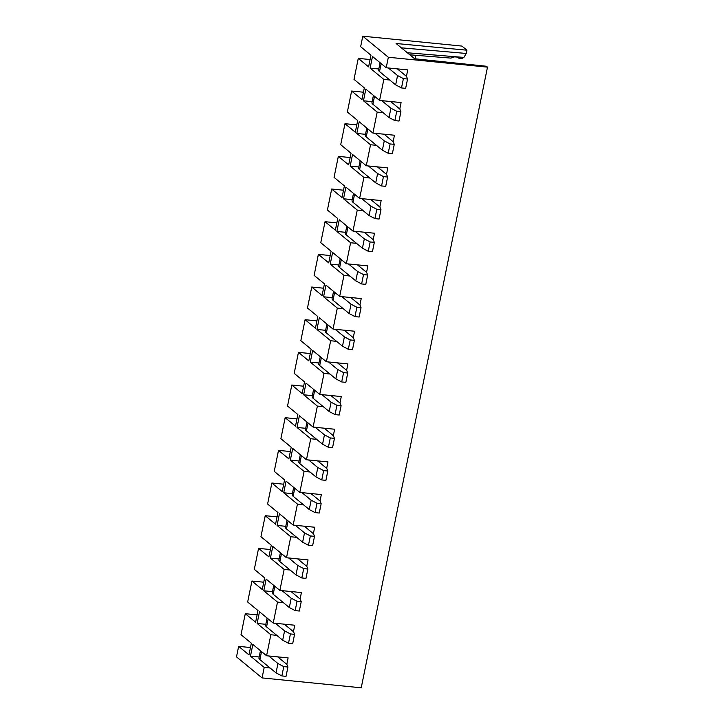 <?xml version="1.0" encoding="UTF-8"?>
<svg xmlns="http://www.w3.org/2000/svg" width="724" height="724" viewBox="0 0 724 724"><rect width="100%" height="100%" fill="white"/><g stroke="black" fill="none" stroke-linecap="round" stroke-linejoin="round"><path stroke-width="1.09" d="M276.767 635.346L270.848 634.749L257.129 623.445L259.5 611.78L273.229 623.083L294.759 625.228L293.446 631.681M257.129 623.445L265.817 624.314M290.062 570.014L284.143 569.417L270.414 558.114L272.794 546.448L286.514 557.751L308.053 559.896L306.741 566.349M270.414 558.114L279.111 558.982M303.356 504.673L297.437 504.085L283.708 492.782L286.08 481.116L299.808 492.42L321.347 494.564L320.035 501.017M283.708 492.782L292.406 493.65M316.65 439.341L310.732 438.753L297.003 427.45L299.374 415.784L313.103 427.088L334.633 429.232L333.321 435.685M297.003 427.45L305.7 428.318M329.936 374.009L324.017 373.421L310.297 362.118L312.668 350.452L326.397 361.756L347.927 363.901L346.615 370.353M310.297 362.118L318.985 362.986M343.23 308.677L337.312 308.089L323.583 296.786L325.963 285.12L339.683 296.424L361.222 298.569L359.909 305.021M323.583 296.786L332.28 297.645M356.525 243.345L350.606 242.757L336.877 231.454L339.248 219.779L352.977 231.092L374.516 233.237L373.204 239.689M336.877 231.454L345.574 232.314M369.819 178.013L363.901 177.425L350.172 166.113L352.543 154.447L366.272 165.76L387.802 167.905L386.489 174.357M350.172 166.113L358.869 166.982M383.105 112.682L377.186 112.093L363.466 100.781L365.837 89.115L379.566 100.419L401.096 102.573L399.784 109.025M363.466 100.781L372.154 101.65M415.105 58.807L415.82 55.305L409.811 54.798M458.654 57.196L458.699 57.866L458.654 57.196L454.437 56.87L450.88 58.101L415.829 55.305M466.944 50.209L461.93 46.083L362.778 36.2L388.345 57.259L487.496 67.133L486.428 66.255L414.617 58.753L396.082 43.494L466.944 50.209L466.283 53.458L463.867 57.431L461.948 58.517L459.143 58.264L457.812 57.133M463.867 57.431L407.331 52.761M362.778 36.2L360.642 46.698L370.969 55.205L368.597 66.87L358.271 58.363L354 79.369L364.326 87.876L361.955 99.541L351.62 91.034L347.348 112.03L357.683 120.537L355.303 132.202L344.977 123.695L340.705 144.7L351.031 153.207L348.66 164.873L338.334 156.366L334.054 177.362L344.389 185.869L342.018 197.543L331.683 189.036L327.411 210.032L337.737 218.539L335.366 230.205L325.04 221.698L320.768 242.703L331.094 251.21L328.723 262.875L318.388 254.368L314.116 275.364L324.452 283.871L322.071 295.537L311.745 287.03L307.474 308.035L317.8 316.542L315.429 328.207L305.103 319.7L300.831 340.696L311.157 349.203L308.786 360.869L298.451 352.362L294.179 373.367L304.514 381.874L302.134 393.539L291.808 385.032L287.537 406.028L297.863 414.535L295.492 426.201L285.166 417.694L280.885 438.699L291.22 447.206L288.849 458.871L278.514 450.364L274.242 471.36L284.577 479.867L282.197 491.542L271.871 483.035L267.599 504.031L277.926 512.538L275.554 524.203L265.219 515.696L260.948 536.701L271.283 545.208L268.903 556.874L258.577 548.367L254.305 569.363L264.631 577.87L262.26 589.535L251.934 581.028L247.662 602.033L257.988 610.54L255.617 622.206L245.282 613.699L241.011 634.695L251.346 643.202L248.966 654.867L238.639 646.36L250.459 647.537M270.124 668.008L264.206 667.419L250.477 656.116L252.848 644.451L266.577 655.754L288.116 657.899L286.804 664.351M250.477 656.116L259.174 656.985M245.282 613.699L257.111 614.875M251.934 581.028L263.753 582.205M283.419 602.676L277.5 602.087L263.771 590.784L266.142 579.119L279.871 590.422L301.41 592.567L300.098 599.019M263.771 590.784L272.468 591.644M258.577 548.367L270.396 549.543M265.219 515.696L277.048 516.873M296.713 537.344L290.786 536.755L277.066 525.452L279.437 513.778L293.166 525.09L314.696 527.235L313.383 533.688M277.066 525.452L285.763 526.312M271.871 483.035L283.69 484.211M278.514 450.364L290.333 451.541M309.999 472.012L304.08 471.424L290.351 460.111L292.731 448.446L306.46 459.758L327.99 461.903L326.678 468.356M290.351 460.111L299.048 460.98M285.166 417.694L296.985 418.879M291.808 385.032L303.627 386.209M323.293 406.68L317.374 406.092L303.646 394.779L306.017 383.114L319.746 394.417L341.285 396.571L339.972 403.024M303.646 394.779L312.343 395.648M298.451 352.362L310.27 353.538M305.103 319.7L316.922 320.877M336.588 341.348L330.669 340.751L316.94 329.447L319.311 317.782L333.04 329.085L354.579 331.23L353.267 337.683M316.94 329.447L325.637 330.316M311.745 287.03L323.565 288.206M318.388 254.368L330.216 255.545M349.882 276.016L343.954 275.419L330.234 264.115L332.606 252.45L346.334 263.753L367.864 265.898L366.552 272.351M330.234 264.115L338.932 264.984M325.04 221.698L336.859 222.874M331.683 189.036L343.502 190.213M363.167 210.675L357.249 210.087L343.52 198.783L345.9 187.118L359.62 198.421L381.159 200.566L379.847 207.019M343.52 198.783L352.217 199.652M338.334 156.366L350.154 157.542M344.977 123.695L356.796 124.881M376.462 145.343L370.543 144.755L356.814 133.451L359.185 121.786L372.914 133.089L394.453 135.234L393.141 141.687M356.814 133.451L365.511 134.32M351.62 91.034L363.439 92.21M358.271 58.363L370.091 59.54M389.756 80.011L383.838 79.423L370.109 68.119L372.48 56.454L386.209 67.757L407.748 69.902L406.436 76.355M370.109 68.119L378.806 68.988M401.349 47.829L466.283 53.458M487.496 67.133L361.222 687.8L262.07 677.917L236.504 656.867L238.639 646.36M383.838 79.423L379.566 100.419M377.186 112.093L372.914 133.089M370.543 144.755L366.272 165.76M363.901 177.425L359.62 198.421M357.249 210.087L352.977 231.092M350.606 242.757L346.334 263.753M343.954 275.419L339.683 296.424M337.312 308.089L333.04 329.085M330.669 340.751L326.397 361.756M324.017 373.421L319.746 394.417M317.374 406.092L313.103 427.088M310.732 438.753L306.46 459.758M304.08 471.424L299.808 492.42M297.437 504.085L293.166 525.09M290.786 536.755L286.514 557.751M284.143 569.417L279.871 590.422M277.5 602.087L273.229 623.083M270.848 634.749L266.577 655.754M264.206 667.419L262.07 677.917M388.345 57.259L386.209 67.757M380.082 62.707L378.598 70.002A14.688 3.412 11.5 0 0 379.53 71.595L381.159 63.594M397.34 68.861L406.535 76.436L407.558 79.025L405.657 88.355L401.494 87.939L395.657 84.88L379.53 71.595M395.657 84.88L397.557 75.54L388.363 67.975M401.494 87.939L403.395 78.608L397.557 75.54M407.558 79.025L403.395 78.608M373.43 95.378L371.946 102.672A14.688 3.412 11.5 0 0 372.887 104.256L374.516 96.265M390.688 101.532L399.883 109.107L400.915 111.695L399.014 121.026L394.852 120.609L389.014 117.541L372.887 104.256M389.014 117.541L390.915 108.211L381.72 100.636M394.852 120.609L396.752 111.279L390.915 108.211M400.915 111.695L396.752 111.279M366.787 128.039L365.303 135.343A14.688 3.412 11.5 0 0 366.235 136.927L367.864 128.926M384.046 134.202L393.241 141.768L394.263 144.357L392.372 153.687L388.2 153.28L382.372 150.212L366.235 136.927M382.372 150.212L384.263 140.872L375.077 133.307M388.2 153.28L390.1 143.94L384.263 140.872M394.263 144.357L390.1 143.94M360.145 160.71L358.661 168.004A14.688 3.412 11.5 0 0 359.593 169.588L361.222 161.597M377.403 166.864L386.598 174.439L387.621 177.027L385.72 186.358L381.557 185.941L375.72 182.873L359.593 169.588M375.72 182.873L377.62 173.543L368.426 165.968M381.557 185.941L383.458 176.611L377.62 173.543M387.621 177.027L383.458 176.611M353.493 193.371L352.009 200.675A14.688 3.412 11.5 0 0 352.95 202.258L354.57 194.258M370.751 199.534L379.946 207.1L380.978 209.689L379.077 219.028L374.914 218.612L369.077 215.544L352.95 202.258M369.077 215.544L370.978 206.213L361.783 198.638M374.914 218.612L376.815 209.272L370.978 206.213M380.978 209.689L376.815 209.272M346.85 226.042L345.366 233.336A14.688 3.412 11.5 0 0 346.298 234.929L347.927 226.929M364.109 232.196L373.303 239.771L374.326 242.359L372.435 251.69L368.263 251.273L362.425 248.205L346.298 234.929M362.425 248.205L364.326 238.875L355.131 231.3M368.263 251.273L370.163 241.943L364.326 238.875M374.326 242.359L370.163 241.943M340.208 258.712L338.723 266.007A14.688 3.412 11.5 0 0 339.656 267.59L341.285 259.599M357.466 264.866L366.652 272.432L367.683 275.02L365.783 284.36L361.62 283.944L355.783 280.876L339.656 267.59M355.783 280.876L357.683 271.545L348.488 263.97M361.62 283.944L363.52 274.604L357.683 271.545M367.683 275.02L363.52 274.604M333.556 291.374L332.072 298.668A14.688 3.412 11.5 0 0 333.013 300.261L334.633 292.261M350.814 297.528L360.009 305.103L361.041 307.691L359.14 317.022L354.977 316.605L349.14 313.546L333.013 300.261M349.14 313.546L351.04 304.207L341.846 296.641M354.977 316.605L356.869 307.275L351.04 304.207M361.041 307.691L356.869 307.275M326.913 324.044L325.429 331.339A14.688 3.412 11.5 0 0 326.361 332.922L327.99 324.931M344.172 330.198L353.366 337.773L354.389 340.352L352.488 349.692L348.325 349.276L342.488 346.208L326.361 332.922M342.488 346.208L344.389 336.877L335.194 329.302M348.325 349.276L350.226 339.945L344.389 336.877M354.389 340.352L350.226 339.945M320.27 356.706L318.777 364A14.688 3.412 11.5 0 0 319.718 365.593L321.347 357.593M337.52 362.86L346.715 370.435L347.746 373.023L345.846 382.353L341.683 381.937L335.846 378.878L319.718 365.593M335.846 378.878L337.746 369.539L328.551 361.973M341.683 381.937L343.583 372.607L337.746 369.539M347.746 373.023L343.583 372.607M313.619 389.376L312.135 396.671A14.688 3.412 11.5 0 0 313.067 398.254L314.696 390.263M330.877 395.53L340.072 403.105L341.094 405.693L339.203 415.024L335.031 414.608L329.203 411.54L313.067 398.254M329.203 411.54L331.094 402.209L321.909 394.634M335.031 414.608L336.932 405.277L331.094 402.209M341.094 405.693L336.932 405.277M306.976 422.038L305.492 429.341A14.688 3.412 11.5 0 0 306.424 430.925L308.053 422.925M324.234 428.201L333.429 435.767L334.452 438.355L332.551 447.685L328.388 447.278L322.551 444.21L306.424 430.925M322.551 444.21L324.452 434.871L315.257 427.305M328.388 447.278L330.289 437.939L324.452 434.871M334.452 438.355L330.289 437.939M300.324 454.708L298.84 462.002A14.688 3.412 11.5 0 0 299.781 463.586L301.401 455.595M317.583 460.862L326.777 468.437L327.809 471.025L325.909 480.356L321.746 479.94L315.908 476.872L299.781 463.586M315.908 476.872L317.809 467.541L308.614 459.966M321.746 479.94L323.646 470.609L317.809 467.541M327.809 471.025L323.646 470.609M293.682 487.37L292.197 494.673A14.688 3.412 11.5 0 0 293.13 496.257L294.759 488.257M310.94 493.533L320.135 501.099L321.157 503.687L319.266 513.026L315.094 512.61L309.266 509.542L293.13 496.257M309.266 509.542L311.157 500.212L301.962 492.637M315.094 512.61L316.994 503.271L311.157 500.212M321.157 503.687L316.994 503.271M287.039 520.04L285.555 527.334A14.688 3.412 11.5 0 0 286.487 528.927L288.116 520.927M304.297 526.194L313.483 533.769L314.515 536.357L312.614 545.688L308.451 545.272L302.614 542.204L286.487 528.927M302.614 542.204L304.514 532.873L295.32 525.298M308.451 545.272L310.352 535.941L304.514 532.873M314.515 536.357L310.352 535.941M280.387 552.711L278.903 560.005A14.688 3.412 11.5 0 0 279.844 561.589L281.464 553.598M297.645 558.865L306.84 566.43L307.872 569.019L305.971 578.358L301.808 577.942L295.971 574.874L279.844 561.589M295.971 574.874L297.872 565.544L288.677 557.969M301.808 577.942L303.7 568.602L297.872 565.544M307.872 569.019L303.7 568.602M273.744 585.372L272.26 592.666A14.688 3.412 11.5 0 0 273.192 594.259L274.821 586.259M291.003 591.526L300.198 599.101L301.22 601.689L299.32 611.02L295.157 610.604L289.319 607.545L273.192 594.259M289.319 607.545L291.22 598.205L282.025 590.639M295.157 610.604L297.057 601.273L291.22 598.205M301.22 601.689L297.057 601.273M267.102 618.043L265.618 625.337A14.688 3.412 11.5 0 0 266.55 626.921L268.179 618.929M284.351 624.197L293.546 631.771L294.577 634.351L292.677 643.69L288.514 643.274L282.677 640.206L266.55 626.921M282.677 640.206L284.577 630.875L275.382 623.301M288.514 643.274L290.414 633.943L284.577 630.875M294.577 634.351L290.414 633.943M260.45 650.704L258.966 657.998A14.688 3.412 11.5 0 0 259.898 659.591L261.527 651.591M277.708 656.858L286.903 664.433L287.926 667.021L286.034 676.352L281.871 675.935L276.034 672.877L259.898 659.591M276.034 672.877L277.926 663.537L268.74 655.971M281.871 675.935L283.763 666.605L277.926 663.537M287.926 667.021L283.763 666.605M458.708 58.137L457.459 57.106"/></g></svg>
